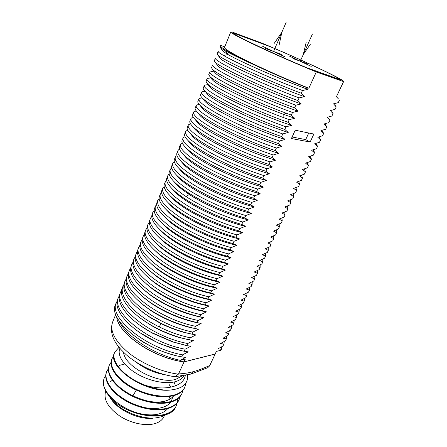 <?xml version="1.0" encoding="UTF-8"?>
<svg xmlns="http://www.w3.org/2000/svg" width="447" height="447" viewBox="0 0 447 447"><rect width="100%" height="100%" fill="white"/><g stroke="black" fill="none" stroke-linecap="round" stroke-linejoin="round"><path stroke-width="0.67" d="M343.564 81.6L343.637 81.538C344.861 79.89 296.735 57.451 262.3 43.298L232.166 32.022L230.775 31.994C230.92 33.095 239.994 37.9 257.997 46.404C275.469 54.59 298.819 64.821 316.286 71.939L343.564 81.6L336.423 96.753L343.637 81.538M233.714 33.123L233.49 33.162C230.853 33.754 271.737 53.243 306.754 67.827L340.519 79.84M316.286 71.939L308.871 88.199L305.854 87.266L307.854 89.361L302.468 90.529L301.244 93.222L304.524 96.669L299.127 97.893L297.914 100.569L301.217 103.922L295.808 105.207L294.607 107.861L297.931 111.13L292.517 112.471L291.321 115.108L294.668 118.282L289.248 119.679L288.058 122.299L291.433 125.383L285.996 126.836L284.817 129.44L288.214 132.441L282.772 133.949L281.604 136.531L285.024 139.447L279.571 141.006L278.408 143.571L281.85 146.404L276.391 148.018L275.24 150.566L278.699 153.315L273.234 154.98L272.089 157.512L275.57 160.177L270.1 161.898L268.96 164.407L272.463 166.994L266.988 168.765L265.853 171.257L269.379 173.76L263.892 175.582L262.769 178.057L266.311 180.487L260.819 182.354L259.707 184.818L263.266 187.164L257.768 189.081L256.662 191.523L260.243 193.797L254.74 195.764L253.639 198.189L257.243 200.385L251.728 202.402L250.638 204.81L254.259 206.927L248.739 208.989L247.655 211.386L251.292 213.431L245.772 215.538L244.693 217.918L248.348 219.885L242.822 222.042L241.749 224.405L245.425 226.305L239.894 228.501L238.827 230.848L242.52 232.675L236.983 234.915L235.927 237.245L239.637 239.005L234.094 241.291L233.043 243.604L236.77 245.297L231.222 247.621L230.177 249.923L233.921 251.544L228.367 253.913L227.333 256.198L231.088 257.751L225.534 260.16L224.506 262.434L228.277 263.92L222.718 266.367L221.695 268.625L225.484 270.044L219.918 272.536L218.907 274.776L222.712 276.134L217.141 278.665L216.13 280.889L219.952 282.18L214.381 284.75L213.375 286.963L217.214 288.192L211.638 290.801L210.643 292.997L214.493 294.16L208.911 296.808C170.776 288.416 131.625 258.662 138.905 246.984L139.9 245.274M211.638 290.801C173.442 282.23 134.05 252.644 141.235 241.24L142.241 239.564M214.381 284.75C176.124 276.006 136.491 246.588 143.571 235.468L144.599 233.815M217.141 278.665C178.822 269.737 138.944 240.492 145.923 229.657L146.974 228.031M219.918 272.536C181.543 263.428 141.42 234.357 148.292 223.807L149.371 222.215M222.718 266.367C184.281 257.075 143.906 228.182 150.678 217.929L151.784 216.359M225.534 260.16C187.036 250.683 146.415 221.969 153.07 212.012L154.215 210.47M228.367 253.913C210.034 249.08 188.992 239.626 174.615 229.942C160.02 219.667 153.645 211.71 155.483 206.056L156.662 204.547M231.222 247.621C212.856 242.704 191.741 233.233 177.275 223.612C162.585 213.415 156.132 205.564 157.908 200.066L159.132 198.585M234.094 241.291C215.7 236.284 194.501 226.797 179.951 217.242C165.167 207.117 158.635 199.384 160.35 194.043L161.618 192.584M236.983 234.915C218.561 229.825 197.283 220.321 182.644 210.828C167.77 200.776 161.155 193.16 162.809 187.98L164.133 186.544M239.894 228.501C221.444 223.321 200.083 213.8 185.354 204.374C170.385 194.4 163.691 186.902 165.278 181.879L166.072 180.638L166.664 180.471M242.822 222.042C223.472 216.583 200.625 206.229 185.913 196.473C172.235 187.181 166.183 180.264 167.765 175.738L168.541 174.548L169.223 174.358M245.772 215.538C227.26 210.179 205.743 200.625 190.83 191.333C175.671 181.516 168.815 174.257 170.268 169.558L171.028 168.413L171.799 168.206M248.739 208.989C230.199 203.541 208.598 193.976 193.596 184.745C178.336 175.006 171.402 167.871 172.788 163.345L173.525 162.244L174.408 162.01M251.728 202.402C233.161 196.859 211.476 187.271 196.384 178.118C181.024 168.458 174.006 161.451 175.319 157.087L176.045 156.037L177.034 155.779M254.74 195.764C236.139 190.126 214.376 180.527 199.183 171.441C183.728 161.864 176.626 154.986 177.867 150.795L178.577 149.79L179.694 149.51M257.768 189.081C239.139 183.354 217.292 173.738 202.005 164.72C186.449 155.232 179.258 148.477 180.437 144.459L181.119 143.504L182.387 143.202M260.819 182.354C242.162 176.531 220.226 166.899 204.849 157.959C189.193 148.549 181.912 141.928 183.019 138.084L183.683 137.179L185.103 136.849M263.892 175.582C245.207 169.659 223.187 160.009 207.71 151.142C191.947 141.828 184.583 135.335 185.617 131.669L186.265 130.815L187.857 130.457M266.988 168.765C248.269 162.742 226.165 153.075 210.587 144.286C194.724 135.055 187.271 128.697 188.232 125.21L188.857 124.411L190.645 124.026M270.1 161.898C251.354 155.774 229.16 146.096 213.487 137.38C197.524 128.239 189.981 122.02 190.863 118.718L191.472 117.963L193.473 117.55M273.234 154.98C254.46 148.762 232.183 139.067 216.409 130.429C200.334 121.377 192.702 115.292 193.512 112.175L194.099 111.476L196.345 111.035M276.391 148.018C257.589 141.699 235.223 131.982 219.348 123.428C203.173 114.471 195.445 108.526 196.177 105.598L196.741 104.95L199.256 104.481M279.571 141.006C260.741 134.586 238.285 124.853 222.31 116.376C206.022 107.515 198.205 101.715 198.859 98.971L199.407 98.379L202.223 97.882C208.788 105.324 248.962 125.456 281.604 136.531M282.772 133.949C263.914 127.417 241.369 117.673 225.294 109.28C208.894 100.514 200.982 94.853 201.558 92.305L202.083 91.764L205.117 91.261M285.996 126.836C267.11 120.204 244.475 110.443 228.294 102.134C211.789 93.462 203.782 87.947 204.279 85.595L204.782 85.109L208.028 84.606M289.248 119.679L283.884 117.729C244.805 103.374 203.435 81.544 207.011 78.84L207.497 78.409L210.939 77.907M292.517 112.471C273.57 105.621 250.75 95.826 234.362 87.685C217.633 79.214 209.431 74.001 209.766 72.045L213.867 71.174M220.421 45.739L219.93 46.957L220.477 47.74L225.461 50.885C231.501 54.249 241.173 58.937 254.472 64.955C231.758 54.042 220.41 47.639 220.421 45.739L220.84 45.482L224.74 46.806M221.807 346.693L220.974 350.258L216.393 351.392L215.158 354.013L184.058 361.852C153.924 358.304 117.578 333.238 116.74 316.767M216.432 351.387L215.158 354.013M116.695 316.672C117.349 333.138 153.785 358.354 184.03 361.914L215.136 354.069L215.532 353.298M171.916 359.293C161.529 356.365 151.74 352.068 142.548 346.403M215.136 354.069L209.514 365.964L207.699 367.719L191.098 374.016L193.685 371.546C189.36 372.804 184.315 373.597 178.549 373.927L175.207 376.692L174.235 376.665M184.03 361.914L178.549 373.927M181.996 375.977L175.973 379.252C159.534 384.928 124.417 366.736 123.568 352.337M119.88 348.414C116.818 355.13 123.735 365.964 136.827 373.703C149.885 381.47 166.876 384.66 176.42 381.347C180.012 380.101 182.493 378.207 183.857 375.67M187.628 374.904C188.433 384.264 181.851 389.376 167.882 390.237C161.127 390.069 153.98 388.544 146.432 385.655C166.625 391.287 183.913 385.979 185.315 375.396M184.98 386.951C183.359 390.41 180.197 392.958 175.492 394.606C164.379 398.467 145.303 395.003 130.854 386.465C116.36 377.955 108.867 366.032 112.068 358.606L111.823 359.187C107.973 367.367 118.142 381.425 135.581 389.739C150.728 396.651 163.943 398.467 175.224 395.198C179.929 393.544 183.091 390.991 184.712 387.532L186.047 382.805M167.882 390.237C141.151 391.354 107.034 365.629 114.505 352.728L114.75 352.141C110.158 361.338 125.082 378.302 146.432 385.655M112.068 358.606L113.795 355.857M111.085 398.378L108.716 395.584C105.654 391.561 103.888 387.689 103.436 383.967C104.754 394.349 119.6 407.541 137.475 413C155.344 418.537 172.134 415.112 176.252 405.803L175.989 406.362C170.53 422.611 128.613 417.548 111.085 398.378L107.766 394.288M106.755 371.396L106.515 371.971C103.212 379.648 110.532 391.773 124.869 400.305C139.168 408.865 158.149 412.168 169.301 408.077C174.017 406.334 177.213 403.686 178.878 400.132L179.141 399.562C177.476 403.11 174.285 405.759 169.569 407.496C158.417 411.581 139.43 408.267 125.126 399.713C110.783 391.175 103.458 379.062 106.755 371.396L108.42 368.669M109.403 365.02L109.163 365.601C105.905 373.161 113.309 385.191 127.719 393.712C142.09 402.261 161.116 405.641 172.251 401.663C176.962 399.964 180.141 397.361 181.784 393.852L182.046 393.282C180.409 396.785 177.23 399.383 172.52 401.076C161.227 404.446 148.035 402.68 132.943 395.785C115.577 387.476 105.503 373.318 109.403 365.02L111.096 362.288M138.827 413.402C153.125 416.543 162.954 414.715 168.318 407.91M170.05 399.082L169.407 396.511M144.096 407.508C156.942 409.849 165.871 408.044 170.877 402.099M171.324 401.462L173.062 395.83M170.815 387.203L168.977 384.224M124.73 364.009L119.444 365.389M148.974 401.395C161.082 403.2 169.396 401.266 173.917 395.601M175.498 385.862L174.084 381.995M176.252 405.803L177.219 402.786M177.275 402.468L177.425 399.015M155.813 417.895L162.239 416.598L167.379 414.051M105.721 375.519C103.894 377.877 103.134 380.693 103.436 383.967M155.662 417.911C140.621 419.543 119.282 410.173 110.99 398.886L109.04 396.031M180.096 396.523L179.141 399.562M152.896 418.303C139.531 419.761 119.964 411.167 111.996 400.35L110.593 398.361M110.515 381.738L112.314 380.246M164.323 415.794L163.898 416.71C162.512 419.694 159.836 421.89 155.886 423.298C146.7 426.533 131.334 423.566 119.902 416.129C107.939 407.586 103.207 399.266 105.715 391.17L105.771 391.041M183.002 390.214L182.046 393.282M185.119 376.273L184.834 375.491M118.991 347.341L114.75 352.141M208.911 296.808L207.922 298.993L211.789 300.093L206.207 302.781L205.223 304.949L209.101 305.988L203.514 308.715L202.536 310.872L206.43 311.85L200.843 314.61L199.87 316.75L203.776 317.672L198.183 320.465L197.216 322.594L201.139 323.455L195.546 326.288L194.585 328.4L198.518 329.204L192.92 332.071L191.97 334.172L195.915 334.915L190.316 337.815L189.366 339.904L193.322 340.592L187.723 343.531L186.785 345.604L190.752 346.235L185.153 349.202L184.214 351.264L188.198 351.839L182.594 354.845L181.666 356.89L185.656 357.41L180.219 360.355L185.315 359.092L184.058 361.852M180.219 360.355C153.511 354.56 125.216 335.613 118.947 320.683M140.079 340.083C150.829 347.073 162.579 352.197 175.336 355.443M338.58 99.066L336.725 97.033L337.083 96.954L336.423 96.753M339.413 100.195L338.245 102.654L333.512 103.838L336.222 106.922L335.066 109.364L330.322 110.599L333.06 113.605L331.909 116.03L327.159 117.315L329.914 120.243L328.768 122.657L324.008 123.987L326.791 126.842L325.656 129.239L320.885 130.619L323.684 133.396L322.555 135.776L317.778 137.207L320.6 139.911L319.482 142.275L314.694 143.75L317.538 146.381L316.42 148.728L311.626 150.248L314.492 152.807L313.386 155.143L308.581 156.707L311.464 159.199L310.363 161.518L305.552 163.127L308.458 165.546L307.368 167.854L302.546 169.502L305.469 171.855L304.385 174.146L299.557 175.839L302.502 178.118L301.423 180.398L296.59 182.136L299.551 184.348L298.479 186.611L293.64 188.394L296.624 190.539L295.556 192.786L290.706 194.607L293.707 196.691L292.651 198.926L287.795 200.787L290.813 202.798L289.762 205.022L284.895 206.927L287.935 208.878L286.89 211.085L282.023 213.023L285.08 214.912L284.041 217.102L279.163 219.086L282.236 220.913L281.202 223.092L276.319 225.115L279.414 226.875L278.386 229.037L273.497 231.099L276.609 232.798L275.587 234.954L270.692 237.05L273.815 238.687L272.804 240.827L267.904 242.967L271.044 244.543L270.038 246.671L265.132 248.839L268.289 250.359L267.289 252.477L262.378 254.684L265.552 256.142L264.557 258.243L259.64 260.489L262.83 261.892L261.841 263.981L256.919 266.261L260.12 267.602L259.137 269.681L254.214 271.994L257.433 273.279L256.455 275.346L251.527 277.693L254.762 278.928L253.79 280.979L248.85 283.364L252.102 284.538L251.136 286.577L246.196 288.997L249.46 290.114L248.498 292.142L243.554 294.595L246.833 295.657L245.878 297.674L240.933 300.161L244.224 301.172L243.274 303.172L238.324 305.692L241.631 306.648L240.687 308.642L235.731 311.19L239.05 312.095L238.111 314.073L233.15 316.655L236.485 317.51L235.552 319.482L230.591 322.091L233.937 322.896L233.01 324.852L228.043 327.495L231.401 328.249L230.479 330.193L225.506 332.864L228.881 333.568L227.964 335.501L222.992 338.2L226.378 338.854L225.467 340.782L220.488 343.508L223.886 344.117L222.98 346.028L217.996 348.789L221.41 349.342M313.867 134.061L310.134 142.023L291.41 138.542L295.227 130.217L313.867 134.061M182.594 354.845C145.052 348.09 108.174 316.828 116.399 302.552L115.6 304.519C107.347 318.879 144.146 350.197 181.666 356.89M116.399 302.552L117.248 300.892M140.101 332.819L157.847 342.821L161.037 344.212L180.744 350.509M185.153 349.202C147.555 342.296 110.454 311.168 118.589 297.143L117.79 299.121C112.577 309.793 130.043 330.333 157.903 342.681L161.099 344.073C168.871 347.325 176.576 349.722 184.214 351.264M118.589 297.143L119.45 295.473M140.475 325.69L151.963 332.959L172.352 341.832L185.818 345.402M187.723 343.531C150.063 336.462 112.75 305.48 120.796 291.701L119.986 293.69C115.672 303.01 128.311 319.957 151.343 332.439L173.157 341.938L186.785 345.604M120.796 291.701L121.668 290.025M141.101 318.65L150.617 325.053C159.523 330.327 169.039 334.462 179.169 337.468L190.4 340.117M190.316 337.815C179.823 335.585 169.43 331.931 159.138 326.852C133.513 314.302 118.394 295.886 123.014 286.225L122.204 288.226C118.299 296.842 129.021 312.112 149.728 324.338C159.266 329.987 169.458 334.417 180.303 337.63L189.366 339.904M123.014 286.225L123.897 284.543M141.928 311.676L150.209 317.532L161.155 323.667C168.944 327.5 176.9 330.501 185.024 332.652L194.624 334.714M192.92 332.071C155.143 324.684 117.382 293.992 125.244 280.716L124.428 282.733C121.416 292.114 129.652 303.424 149.125 316.649L160.736 323.164C169.117 327.305 177.677 330.534 186.41 332.853L191.97 334.172M125.244 280.716L126.138 279.029M142.911 304.742L150.371 310.24C162.529 318.197 175.872 323.986 190.394 327.601L198.518 329.204M195.546 326.288C157.707 318.739 119.718 288.192 127.484 275.179L126.669 277.201C123.78 285.896 131.267 296.562 149.13 309.212C162.166 317.739 176.453 323.941 191.998 327.813L194.585 328.4M127.484 275.179L128.395 273.48M144.035 297.847L150.84 303.055C164.256 312.157 179.124 318.594 195.451 322.376L201.139 323.455M198.183 320.465C160.283 312.749 122.07 282.359 129.742 269.608L128.92 271.642C126.16 279.721 133.01 289.807 149.466 301.893C163.842 311.637 179.761 318.538 197.216 322.594M129.742 269.608L130.669 267.904M145.264 290.98L151.55 295.953C166.077 306.106 182.32 313.129 200.273 317.035L203.776 317.672M200.843 314.61C162.881 306.726 124.434 276.492 132.016 263.998L131.183 266.049C128.552 273.581 134.843 283.124 150.063 294.668C164.803 304.999 181.409 312.364 199.87 316.75M132.016 263.998L132.955 262.288M133.519 260.288L133.463 260.422C130.954 267.468 136.76 276.497 150.879 287.516C165.921 298.373 183.141 306.156 202.536 310.872M203.514 308.715C165.496 300.663 126.814 270.586 134.296 258.36L135.257 256.645M148.018 277.302L153.528 281.923C167.614 292.863 190.573 302.898 209.101 305.988M206.207 302.781C168.128 294.556 129.211 264.641 136.598 252.689L135.754 254.762C133.368 261.35 138.732 269.899 151.84 280.398C165.396 290.885 186.645 300.753 205.223 304.949M136.598 252.689L137.57 250.968M149.516 270.48L154.729 274.966C168.787 286.192 192.651 296.819 211.789 300.093M138.905 246.984L138.062 249.068C135.799 255.243 140.76 263.328 152.958 273.335C166.53 284.13 188.668 294.573 207.922 298.993M151.092 263.669L156.037 268.032C170.028 279.504 194.769 290.695 214.493 294.16M141.235 241.24L140.38 243.341C138.235 249.124 142.833 256.774 154.193 266.295C167.742 277.358 190.724 288.354 210.643 292.997M152.734 256.857L157.439 261.109C171.33 272.787 196.931 284.532 217.214 288.192M143.571 235.468L142.716 237.575C140.682 242.995 144.951 250.225 155.522 259.271C169.011 270.558 192.825 282.096 213.375 286.963M154.433 250.052L158.925 254.198C172.687 266.038 199.122 278.325 219.952 282.18M145.923 229.657L145.063 231.781C143.141 236.854 147.097 243.682 156.942 252.264C170.341 263.73 194.965 275.799 216.13 280.889M156.193 243.252L160.484 247.297C174.101 259.26 201.351 272.078 222.712 276.134M148.292 223.807L147.426 225.947C145.61 230.697 149.281 237.133 158.445 245.263C171.726 256.874 197.138 269.457 218.907 274.776M158.009 236.446L162.121 240.402C175.554 252.454 203.608 265.786 225.484 270.044M150.678 217.929L149.806 220.08C148.091 224.523 151.494 230.585 160.02 238.279C173.157 249.996 199.34 263.076 221.695 268.625M159.875 229.635L163.82 233.513C177.051 245.615 205.894 259.45 228.277 263.92M153.07 212.012L152.198 214.174C150.583 218.326 153.74 224.031 161.669 231.295C174.632 243.084 201.58 256.656 224.506 262.434M161.786 222.824L165.586 226.618C178.593 238.743 208.213 253.069 231.088 257.751M155.483 206.056L154.601 208.235C153.086 212.113 156.014 217.471 163.384 224.321C176.152 236.139 203.843 250.186 227.333 256.198M163.753 216.013L167.401 219.728C180.18 231.842 210.559 246.643 233.921 251.544M157.908 200.066L157.02 202.256C155.601 205.871 158.311 210.9 165.155 217.343C177.716 229.171 206.14 243.671 230.177 249.923M165.759 209.19L169.279 212.839C181.8 224.902 212.934 240.173 236.77 245.297M160.35 194.043L159.456 196.244C158.126 199.613 160.635 204.318 166.988 210.369C179.314 222.165 208.464 237.117 233.043 243.604M167.809 202.362L171.207 205.944C183.454 217.935 215.337 233.658 239.637 239.005M162.809 187.98L161.909 190.193C160.663 193.327 162.987 197.725 168.877 203.396C180.951 215.136 210.822 230.512 235.927 237.245M169.899 195.529L173.179 199.049C185.142 210.928 217.762 227.093 242.52 232.675M165.278 181.879L164.373 184.108C163.216 187.014 165.362 191.115 170.815 196.423C182.622 208.067 213.197 223.863 238.827 230.848M172.034 188.684L175.196 192.137C186.857 203.888 220.209 220.477 245.425 226.305M167.765 175.738L166.854 177.984C165.781 180.672 167.759 184.488 172.799 189.439C184.32 200.96 215.599 217.164 241.749 224.405M174.201 181.834L177.258 185.22C180.225 188.109 184.253 191.21 189.338 194.534C204.67 204.614 229.25 215.281 248.348 219.885M170.268 169.558L169.352 171.816C168.357 174.302 170.178 177.845 174.822 182.449C177.967 185.505 182.242 188.802 187.645 192.333C202.424 202.033 225.322 212.398 244.693 217.918M176.414 174.978L179.359 178.297C190.366 189.69 225.182 207.106 251.292 213.431M172.788 163.345L171.866 165.613C170.944 167.904 172.62 171.184 176.895 175.453C187.801 186.645 220.477 203.625 247.655 211.386M178.666 168.106L181.504 171.357C192.16 182.538 227.702 200.34 254.259 206.927M175.319 157.087L174.391 159.372C173.542 161.479 175.079 164.502 179.007 168.446C189.578 179.431 222.947 196.775 250.638 204.81M180.951 161.227L183.683 164.412C193.976 175.347 230.244 193.529 257.243 200.385M177.867 150.795L176.934 153.092C176.157 155.02 177.565 157.797 181.158 161.434C191.389 172.184 225.444 189.88 253.639 198.189M183.276 154.338L185.902 157.456C195.825 168.117 232.809 186.667 260.243 193.797M180.437 144.459L179.498 146.772C178.783 148.527 180.068 151.075 183.348 154.416C193.221 164.904 227.964 182.935 256.662 191.523M185.639 147.443L188.159 150.494C197.691 160.847 235.396 179.755 263.266 187.164M183.019 138.084L182.074 140.414C181.426 142.006 182.594 144.331 185.583 147.387C195.082 157.584 230.507 175.939 259.707 184.818M188.036 140.531L190.45 143.515C199.585 153.544 238.011 172.788 266.311 180.487M185.617 131.669L184.667 134.016C184.08 135.458 185.142 137.564 187.852 140.347C196.965 150.226 233.077 168.888 262.769 178.057M190.623 133.865L192.78 136.525C201.508 146.203 240.648 165.764 269.379 173.76M188.232 125.21L187.276 127.574C186.745 128.87 187.706 130.781 190.159 133.295C198.87 142.833 235.664 161.786 265.853 171.257M193.143 127.032L195.143 129.518C203.452 138.821 243.308 158.691 272.463 166.994M190.863 118.718L189.897 121.092C189.427 122.254 190.293 123.97 192.501 126.238C200.809 135.402 238.279 154.628 268.96 164.407M195.691 120.187L197.54 122.506C205.424 131.407 245.99 151.567 275.57 160.177M193.512 112.175L192.54 114.566C192.121 115.6 192.897 117.131 194.881 119.165C202.765 127.943 240.916 147.421 272.089 157.512M198.267 113.32L199.977 115.477C207.414 123.953 248.694 144.381 278.699 153.315M196.177 105.598L195.199 108.001C194.831 108.912 195.529 110.275 197.295 112.085C204.754 120.439 243.576 140.151 275.24 150.566M200.876 106.436L202.441 108.437C209.431 116.46 251.421 137.14 281.85 146.404M198.859 98.971L197.876 101.396C197.552 102.195 198.172 103.391 199.742 104.989C206.76 112.901 246.258 132.832 278.408 143.571M203.508 99.536L204.938 101.38C211.465 108.928 254.17 129.848 285.024 139.447M201.558 92.305L200.574 94.742C200.29 95.434 200.837 96.485 202.223 97.882L204.938 101.38M206.017 91.92L207.464 94.306C213.521 101.357 256.941 122.495 288.214 132.441M204.279 85.595L203.284 88.048C203.039 88.646 203.525 89.545 204.737 90.763C210.833 97.709 251.683 118.019 284.817 129.44M208.81 84.964L210.023 87.215C215.594 93.741 259.735 115.08 291.433 125.383M207.011 78.84L206.011 81.309L207.279 83.628C212.901 90.054 254.432 110.526 288.058 122.299M211.699 78.018C211.28 78.404 211.582 79.102 212.61 80.108C217.415 85.478 252.583 102.933 283.806 114.421L294.668 118.282M209.766 72.045L208.76 74.532L209.855 76.482C214.862 82.08 252.538 100.759 285.951 113.136L291.321 115.108M214.325 71.783L215.23 72.99C219.795 78.398 265.389 100.083 297.931 111.13M295.808 105.207C276.833 98.245 253.924 88.439 237.43 80.387C220.583 72.017 212.286 66.955 212.537 65.201L211.526 67.704L212.465 69.319C217.091 74.632 259.992 95.362 294.607 107.861M212.537 65.201L212.979 64.888M217.097 64.804L217.879 65.854C221.93 70.665 268.25 92.49 301.217 103.922M299.127 97.893C280.124 90.819 257.12 80.996 240.514 73.034C223.556 64.77 215.158 59.864 215.325 58.317L214.309 60.831L215.102 62.139C219.22 66.866 262.802 87.685 297.914 100.569M215.325 58.317L215.745 58.054M219.902 57.808L220.561 58.697C224.081 62.893 271.133 84.841 304.524 96.669M302.468 90.529C273.044 79.488 235.413 62.451 223.584 55.478C219.74 53.254 217.924 51.891 218.136 51.383L217.108 53.919L217.773 54.947C221.366 59.06 265.635 79.952 301.244 93.222M218.136 51.383L218.533 51.181M222.729 50.79L223.271 51.528L228.026 54.556C240.078 61.496 280.029 79.281 307.854 89.361M254.472 64.955C272.039 73.185 289.164 80.622 305.854 87.266M308.871 88.199C291.427 81.382 268.261 71.246 251.024 62.887C233.278 54.171 224.428 49.03 224.478 47.46L230.775 31.994M146.594 284.13L152.477 288.93C166.15 299.211 187.321 308.43 204.927 311.581L206.43 311.85M337.083 96.954L336.708 96.234M335.244 105.52L336.222 106.922M331.925 111.906L333.06 113.605M328.618 118.226L329.914 120.243M325.321 124.478L326.791 126.842M322.041 130.658L323.684 133.396M318.879 136.905L320.6 139.911M315.979 143.381L317.538 146.381M313.084 149.818L314.492 152.807M310.201 156.215L311.464 159.199M307.324 162.568L308.458 165.546M304.452 168.888L305.469 171.855M301.591 175.163L302.502 178.118M298.741 181.398L299.551 184.348M295.903 187.595L296.624 190.539M293.076 193.752L293.707 196.691M290.259 199.876L290.813 202.798M287.455 205.961L287.935 208.878M284.666 212.007L285.08 214.912M281.889 218.013L282.236 220.913M279.124 223.986L279.414 226.875M276.375 229.92L276.609 232.798M273.637 235.82L273.815 238.687M270.916 241.682L271.044 244.543M268.206 247.509L268.289 250.359M265.507 253.304L265.552 256.142M262.825 259.064L262.83 261.892M260.16 264.786L260.12 267.602M257.506 270.474L257.433 273.279M254.863 276.129L254.762 278.928M252.237 281.75L252.102 284.538M249.627 287.343L249.46 290.114M247.029 292.897L246.833 295.657M244.442 298.417L244.224 301.172M241.872 303.91L241.631 306.648M239.318 309.369L239.05 312.095M236.776 314.794L236.485 317.51M234.245 320.186L233.937 322.896M231.73 325.55L231.401 328.249M229.233 330.881L228.881 333.568M226.741 336.183L226.378 338.854M224.271 341.452L223.886 344.117M310.134 142.023L305.687 139.587L292.109 137.017M308.754 133.01L305.687 139.587M270.703 46.862C300.77 59.496 337.468 76.66 340.558 79.762L306.67 67.687C271.77 53.154 231.065 33.748 233.686 33.162L270.703 46.862M300.289 61.228L312.464 33.938M310.442 44.119L303.306 54.473L306.167 42.348M292.975 58.557L307.368 63.82M289.578 56.177L311.241 66.391M273.575 51.461L286.136 22.35M274.251 43.325L281.85 32.273L279.09 45.181M265.334 48.444L281.537 54.372M262.523 46.22L284.89 56.825M209.654 365.685L209.514 365.964M164.284 374.608C154.019 372.781 144.739 368.708 136.447 362.388M115.762 314.375L112.594 322.147C109.599 330.858 114.873 341.039 128.434 352.7C141.766 363.472 161.691 372.021 178.426 374.167M209.76 365.467C203.357 368.389 197.999 370.418 193.685 371.546M190.757 374.111L175.207 376.692M132.943 395.785L136.307 390.091M159.138 326.852L161.155 323.667L160.736 323.164M132.072 263.859L132.854 263.775M185.913 196.473L189.338 194.534L187.645 192.333M283.884 117.729L283.806 114.421L285.951 113.136M223.584 55.478L228.026 54.556L225.461 50.885M314.207 151.678L312.894 149.879M215.521 353.326L210.051 364.925M174.548 376.709C157.299 373.899 141.794 367.099 128.032 356.32C115.98 345.822 108.587 335.177 112.594 322.147M111.996 400.35L110.99 398.886M151.963 332.959L151.343 332.439M172.352 341.832L173.157 341.938M150.617 325.053L149.728 324.338M179.169 337.468L180.303 337.636M149.136 316.655L150.209 317.526M150.371 310.24L149.13 309.212M190.394 327.601L191.998 327.813M197.233 322.6L195.445 322.376M150.84 303.055L149.471 301.898M201.413 317.158L200.273 317.035M151.55 295.953L150.063 294.662M134.296 258.36L133.463 260.422M153.528 281.923L151.84 280.398M154.729 274.966L152.958 273.335M156.037 268.032L154.193 266.295M157.439 261.109L155.522 259.271M158.925 254.198L156.942 252.259M160.484 247.297L158.45 245.269M162.121 240.402L160.02 238.279M163.82 233.513L161.669 231.295M165.586 226.618L163.384 224.321M167.401 219.728L165.155 217.343M169.279 212.839L166.988 210.369M171.207 205.944L168.877 203.396M173.179 199.049L170.815 196.423M175.196 192.137L172.799 189.439M174.822 182.449L177.258 185.22M179.359 178.297L176.895 175.459M181.504 171.363L179.007 168.452M183.683 164.412L181.158 161.434M185.902 157.461L183.354 154.416M188.159 150.494L185.583 147.387M190.45 143.515L187.852 140.347M192.78 136.525L190.159 133.301M195.143 129.518L192.501 126.238M197.54 122.506L194.881 119.165M199.977 115.477L197.295 112.085M202.441 108.437L199.742 104.989M207.464 94.306L204.737 90.763M210.023 87.215L207.279 83.628M209.855 76.476L212.61 80.108M215.23 72.99L212.465 69.313M217.885 65.854L215.102 62.139M220.561 58.697L217.773 54.947M223.271 51.528L220.477 47.74M205.43 311.632L204.927 311.581M152.477 288.924L150.879 287.516M185.024 332.652L186.405 332.847"/></g></svg>
